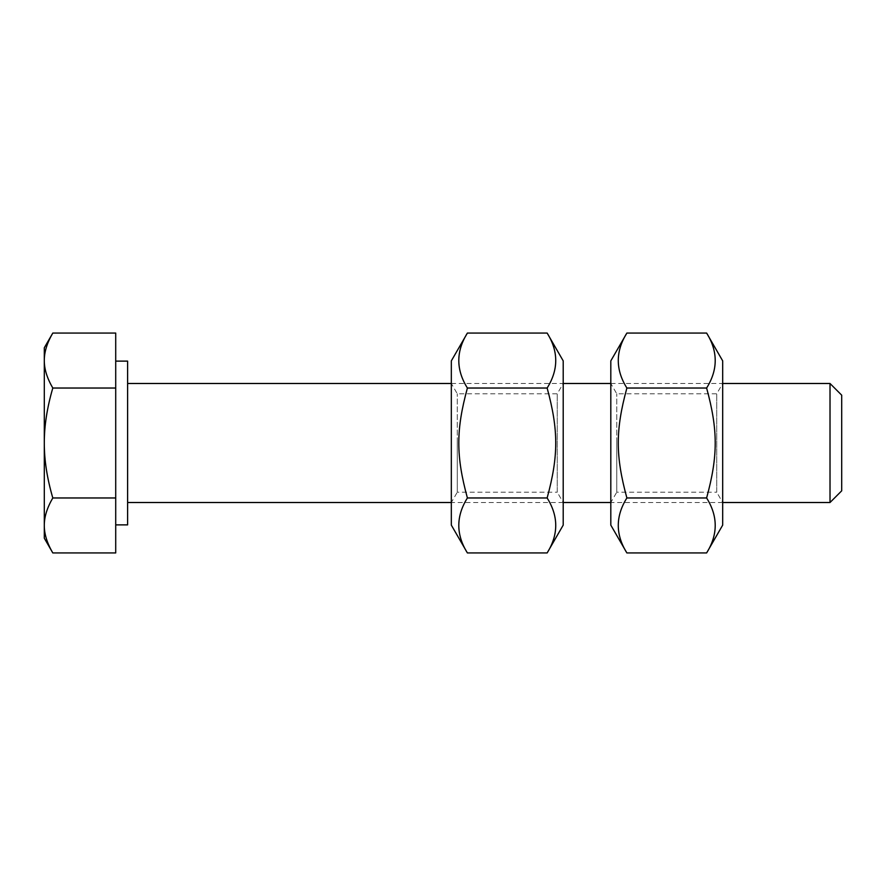 <?xml version="1.0" encoding="UTF-8"?>
<svg xmlns="http://www.w3.org/2000/svg" width="886" height="886" viewBox="0 0 886 886"><rect width="100%" height="100%" fill="white"/><g stroke="black" fill="none" stroke-linecap="round" stroke-linejoin="round"><path stroke-width="0.66" stroke-dasharray="4.43 3.32" d="M841.7 395.178L841.7 490.822M830.016 502.506L830.016 383.494M722.688 502.506L610.808 502.506L610.808 383.494L610.808 502.506L616.767 492.195L616.767 443L616.767 492.195L716.73 492.195L716.73 393.805L716.73 492.195L722.688 502.506L722.688 383.494L722.688 502.506M563.208 502.506L451.328 502.506L451.328 383.494L451.328 502.506L457.287 492.195L457.287 443L457.287 492.195L557.25 492.195L557.25 393.805L557.25 492.195L563.208 502.506L563.208 383.494L563.208 502.506M127.617 502.506L127.617 383.494L127.617 502.506M44.3 347.788L44.3 360.547C44.245 352.052 47.069 342.893 52.806 333.058M52.806 552.942C47.069 543.107 44.245 533.948 44.3 525.453L44.3 538.212M44.3 443C44.245 426.022 47.069 407.693 52.806 388.035C47.069 378.2 44.245 369.03 44.3 360.547L44.3 525.453C44.245 516.97 47.069 507.8 52.806 497.965C47.069 478.307 44.245 459.978 44.3 443M115.712 552.942L115.712 388.035L52.806 388.035M115.712 497.965L52.806 497.965M115.712 388.035L115.712 333.058M115.712 361.123L115.712 524.877L115.712 361.123M127.617 524.877L127.617 361.123M616.767 443L616.767 393.805L616.767 443M722.688 525.121L722.688 360.879M610.808 360.879L610.808 525.121M706.618 333.058C718.081 351.388 718.081 369.706 706.618 388.035C718.081 430.064 718.081 455.936 706.618 497.965C718.081 516.294 718.081 534.612 706.618 552.942M626.878 552.942C615.416 534.612 615.416 516.294 626.878 497.965C615.416 455.936 615.416 430.064 626.878 388.035C615.416 369.706 615.416 351.388 626.878 333.058M706.618 497.965L626.878 497.965M706.618 388.035L626.878 388.035M457.287 443L457.287 393.805L457.287 443M563.208 525.121L563.208 360.879M451.328 360.879L451.328 525.121M547.138 333.058C558.601 351.388 558.601 369.706 547.138 388.035C558.601 430.064 558.601 455.936 547.138 497.965C558.601 516.294 558.601 534.612 547.138 552.942M467.398 552.942C455.936 534.612 455.936 516.294 467.398 497.965C455.936 455.936 455.936 430.064 467.398 388.035C455.936 369.706 455.936 351.388 467.398 333.058M547.138 497.965L467.398 497.965M547.138 388.035L467.398 388.035M451.328 383.494L563.208 383.494L557.25 393.805L457.287 393.805L451.328 383.494M610.808 383.494L722.688 383.494L716.73 393.805L616.767 393.805L610.808 383.494"/><path stroke-width="1.33" d="M830.016 502.506L841.7 490.822L841.7 395.178L830.016 383.494L830.016 502.506L722.688 502.506M610.808 502.506L563.208 502.506M451.328 502.506L127.617 502.506M44.3 360.547C44.245 369.03 47.069 378.2 52.806 388.035C47.069 407.693 44.245 426.022 44.3 443L44.3 347.788L52.806 333.058C47.069 342.893 44.245 352.052 44.3 360.547M52.806 497.965C47.069 507.8 44.245 516.97 44.3 525.453L44.3 443C44.245 459.978 47.069 478.307 52.806 497.965L115.712 497.965L115.712 552.942L52.806 552.942C47.069 543.107 44.245 533.948 44.3 525.453L44.3 538.212L52.806 552.942M52.806 388.035L115.712 388.035L115.712 333.058L52.806 333.058M115.712 388.035L115.712 497.965M115.712 361.123L127.617 361.123L127.617 524.877L115.712 524.877M722.688 360.879L722.688 525.121L706.618 552.942C718.081 534.612 718.081 516.294 706.618 497.965C718.081 455.936 718.081 430.064 706.618 388.035C718.081 369.706 718.081 351.388 706.618 333.058L722.688 360.879M626.878 552.942L610.808 525.121L610.808 360.879L626.878 333.058C615.416 351.388 615.416 369.706 626.878 388.035C615.416 430.064 615.416 455.936 626.878 497.965C615.416 516.294 615.416 534.612 626.878 552.942L706.618 552.942M706.618 497.965L626.878 497.965M706.618 388.035L626.878 388.035M706.618 333.058L626.878 333.058M563.208 360.879L563.208 525.121L547.138 552.942C558.601 534.612 558.601 516.294 547.138 497.965C558.601 455.936 558.601 430.064 547.138 388.035C558.601 369.706 558.601 351.388 547.138 333.058L563.208 360.879M467.398 552.942L451.328 525.121L451.328 360.879L467.398 333.058C455.936 351.388 455.936 369.706 467.398 388.035C455.936 430.064 455.936 455.936 467.398 497.965C455.936 516.294 455.936 534.612 467.398 552.942L547.138 552.942M547.138 497.965L467.398 497.965M547.138 388.035L467.398 388.035M547.138 333.058L467.398 333.058M127.617 383.494L451.328 383.494M563.208 383.494L610.808 383.494M722.688 383.494L830.016 383.494"/></g></svg>
